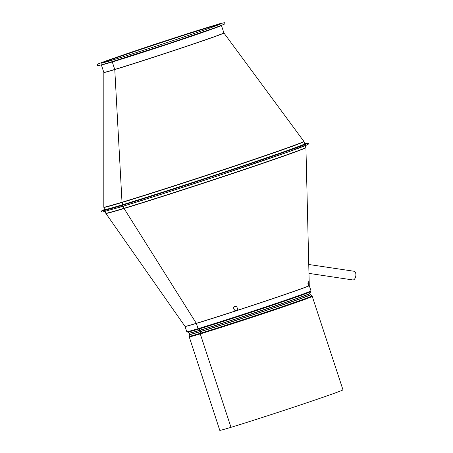 <?xml version="1.0" encoding="UTF-8"?>
<svg xmlns="http://www.w3.org/2000/svg" width="453" height="453" viewBox="0 0 453 453"><rect width="100%" height="100%" fill="white"/><g stroke="black" fill="none" stroke-linecap="round" stroke-linejoin="round"><path stroke-width="0.68" d="M308.119 285.583L308.029 281.5M185.056 326.477L185.011 326.381A65.396 1.11 -18.2 0 0 196.308 323.329A0.374 0.311 73.2 0 1 196.359 323.425A65.385 1.104 -18.2 0 0 266.07 300.951A65.385 1.104 -18.2 0 0 309.28 285.633L311.007 290.883A65.385 1.104 -18.2 0 1 267.797 306.205A65.385 1.104 -18.2 0 1 198.086 328.674L196.359 323.425A65.385 1.104 -18.2 0 1 185.056 326.477L186.783 331.726A65.385 1.104 -18.2 0 0 198.086 328.674L196.359 323.425A0.374 0.311 73.2 0 0 196.308 323.329A65.396 1.11 -18.2 0 0 236.46 310.605C235.322 310.832 234.428 310.282 233.776 308.969L233.646 307.372L234.728 306.149L236.868 306.874L237.587 309.093L236.46 310.605A65.396 1.11 -18.2 0 0 308.34 286.036L307.927 283.68L308.216 281.03L308.323 286.036M196.308 323.329L124.065 208.505A0.753 0.617 -106.8 0 1 123.975 208.306L123.278 206.183L123.975 208.306A105.328 1.784 -18.2 0 0 236.273 172.106A105.328 1.784 -18.2 0 0 305.888 147.423L305.928 147.65A105.294 1.784 -18.2 0 1 236.087 172.395A105.294 1.784 -18.2 0 1 124.071 208.505A0.753 0.617 -106.8 0 1 123.975 208.306A105.328 1.784 -18.2 0 1 105.776 213.216L105.877 213.425A105.294 1.784 -18.2 0 0 124.065 208.505L196.313 323.323M233.663 307.304L233.81 308.838C234.461 310.152 235.35 310.701 236.489 310.475L237.599 309.037M109.105 61.178A0.691 0.566 73.2 0 0 109.535 62.491A0.691 0.566 73.2 0 1 109.518 62.491L169.15 43.392L214.66 27.893L223.771 24.445L224.96 23.573L224.512 22.684L219.416 23.794L154.462 44.411L107.197 60.498L98.273 63.879L97.202 64.609L97.599 65.606C98.369 65.504 95.062 66.761 109.518 62.491A0.691 0.566 73.2 0 1 109.105 61.178L111.783 60.266A63.126 1.07 161.8 0 1 100.877 63.21A63.126 1.07 161.8 0 1 160.509 42.474A63.126 1.07 161.8 0 1 220.815 23.777A63.126 1.07 161.8 0 1 179.088 38.567A63.126 1.07 161.8 0 1 111.783 60.266L109.105 61.178M221.494 25.079L221.421 25.425A63.188 1.07 161.8 0 1 179.654 40.226A63.188 1.07 161.8 0 1 112.282 61.948A0.374 0.311 -106.8 0 0 112.095 61.71A0.374 0.311 -106.8 0 1 112.282 61.948L114.751 69.451A0.374 0.311 -106.8 0 1 114.773 69.569L122.01 202.231A0.753 0.617 73.2 0 0 122.055 202.463L122.78 204.665A0.374 0.311 -106.8 0 1 122.604 205.124L120.413 205.872A0.566 0.464 73.2 0 0 120.77 206.947A108.522 1.835 161.8 0 0 241.426 167.984A108.522 1.835 161.8 0 0 307.604 144.213M122.723 205.481A0.753 0.617 73.2 0 0 123.108 204.971A0.753 0.617 73.2 0 1 122.723 205.481M101.098 64.66L101.364 64.892A63.188 1.07 161.8 0 0 112.282 61.948L114.751 69.451A0.374 0.311 -106.8 0 1 114.773 69.569L122.01 202.231A0.753 0.617 73.2 0 0 122.055 202.463L122.78 204.665A0.374 0.311 -106.8 0 1 122.604 205.124L120.413 205.872A0.566 0.464 73.2 0 0 120.764 206.947L159.762 194.756L217.938 175.815L288.47 151.851L308.091 144.377L308.584 143.76L308.085 143.097L304.671 143.72A108.522 1.835 161.8 0 1 247.802 164.649A108.522 1.835 161.8 0 1 120.413 205.872A108.522 1.835 161.8 0 1 104.558 209.518L101.404 211.075L101.432 211.874L102.185 212.072L120.753 206.947M101.868 63.08A63.126 1.07 161.8 0 1 160.628 42.831A63.126 1.07 161.8 0 1 219.937 24.264M309.988 293.391L309.988 293.527A63.59 1.076 161.8 0 1 267.961 308.425A63.59 1.076 161.8 0 1 200.164 330.282L200.079 330.158A63.635 1.076 161.8 0 1 189.094 333.136L187.655 332.055A64.666 1.093 161.8 0 0 198.822 329.031L200.079 330.158A63.635 1.076 161.8 0 0 267.593 308.402A63.635 1.076 161.8 0 0 309.988 293.391L310.503 291.664A64.666 1.093 161.8 0 1 267.423 306.919A64.666 1.093 161.8 0 1 198.822 329.031A1.002 0.821 73.2 0 1 198.505 328.55A1.002 0.821 73.2 0 0 198.822 329.031L200.164 330.282L200.56 331.619L200.226 333.295A1.002 0.821 73.2 0 0 200.266 333.889L230.985 427.326A64.841 1.099 161.8 0 1 219.779 430.35L189.048 336.302A64.666 1.093 161.8 0 0 200.226 333.295A1.002 0.821 73.2 0 0 200.266 333.889L230.985 427.326A64.841 1.099 161.8 0 0 300.118 405.039A64.841 1.099 161.8 0 0 342.978 389.846L312.259 296.409A64.841 1.099 161.8 0 1 269.399 311.602A64.841 1.099 161.8 0 1 200.266 333.889A64.841 1.099 161.8 0 1 189.06 336.913M189.094 333.136L189.173 333.249A63.59 1.076 161.8 0 0 200.164 330.282L200.56 331.619L200.226 333.295A64.666 1.093 161.8 0 0 269.512 310.956A64.666 1.093 161.8 0 0 311.902 295.911L310.464 294.829A63.635 1.076 161.8 0 1 268.748 309.637A63.635 1.076 161.8 0 1 200.56 331.619A63.635 1.076 161.8 0 1 189.564 334.574L189.048 336.302M308.969 273.386L352.842 279.948A4.388 2.333 -81.5 0 0 353.425 279.897A4.388 2.333 -81.5 0 0 355.86 275.418A4.388 2.333 -81.5 0 0 354.138 271.273L308.753 264.484M308.34 286.036A65.396 1.11 -18.2 0 0 309.263 285.532L305.928 147.65M223.584 24.117A66.574 1.127 161.8 0 1 185.47 37.944A66.574 1.127 161.8 0 1 109.535 62.491M221.421 25.425L223.89 32.927A63.188 1.07 161.8 0 1 182.123 47.729A63.188 1.07 161.8 0 1 114.751 69.451A63.188 1.07 161.8 0 1 103.833 72.401L103.816 207.134A105.289 1.784 161.8 0 0 122.01 202.231A105.289 1.784 161.8 0 0 234.535 165.951A105.289 1.784 161.8 0 0 303.855 141.364L223.941 33.024A63.21 1.07 161.8 0 1 182.327 47.786A63.21 1.07 161.8 0 1 114.773 69.569A63.21 1.07 161.8 0 1 103.85 72.508M303.855 141.364L303.969 141.585A105.328 1.784 161.8 0 1 234.354 166.262A105.328 1.784 161.8 0 1 122.055 202.463A105.328 1.784 161.8 0 1 103.856 207.378L103.816 207.134M303.969 141.585L304.693 143.788A105.328 1.784 161.8 0 1 235.079 168.465A105.328 1.784 161.8 0 1 122.78 204.665A105.328 1.784 161.8 0 1 104.581 209.58L104.524 209.886M304.875 143.992A105.702 1.789 161.8 0 1 238.686 167.661A105.702 1.789 161.8 0 1 122.604 205.124A105.702 1.789 161.8 0 1 104.552 209.852M309.988 293.527L310.384 294.716A63.59 1.076 161.8 0 1 268.352 309.614A63.59 1.076 161.8 0 1 200.554 331.471A63.59 1.076 161.8 0 1 189.564 334.439L189.564 334.574M185.011 326.381L105.877 213.425M105.187 211.432L105.776 213.216M305.299 145.639L305.888 147.423M101.364 64.892L103.833 72.401M103.856 207.378L104.581 209.58M307.915 283.21L308.199 284.054M187.655 332.055L187.299 331.556M310.503 291.664L310.498 291.053M189.173 333.249L189.564 334.439M312.259 296.409L311.902 295.911"/></g></svg>
